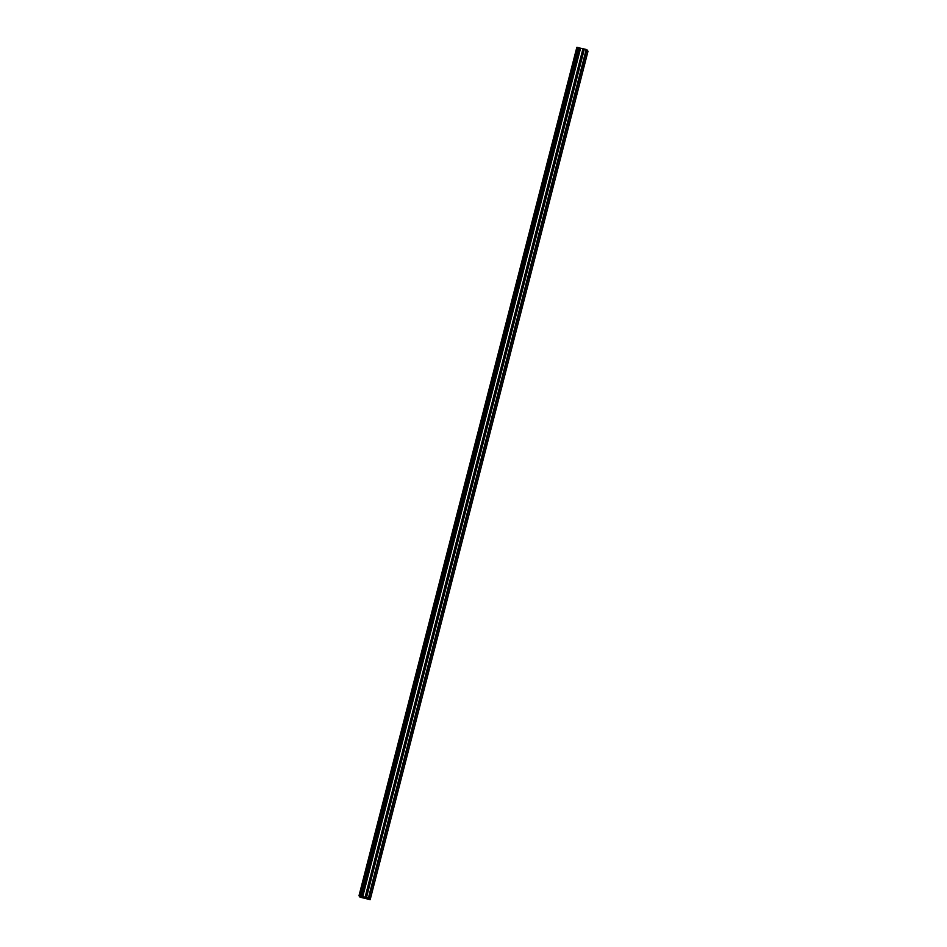 <?xml version="1.0" encoding="UTF-8"?>
<svg xmlns="http://www.w3.org/2000/svg" width="947" height="947" viewBox="0 0 947 947"><rect width="100%" height="100%" fill="white"/><g stroke="black" fill="none" stroke-linecap="round" stroke-linejoin="round"><path stroke-width="1.42" d="M583.743 65.888L583.991 63.84L583.743 65.888M373.698 883.989L373.935 881.941L373.698 883.989M381.475 853.697L381.712 851.649L381.475 853.697M389.253 823.393L389.489 821.345L389.253 823.393M397.03 793.089L397.278 791.041L397.03 793.089M404.807 762.797L405.056 760.749L404.807 762.797M412.596 732.493L412.833 730.445L412.596 732.493M420.373 702.189L420.61 700.141L420.373 702.189M428.151 671.897L428.387 669.849L428.151 671.897M435.928 641.593L436.176 639.545L435.928 641.593M443.705 611.288L443.954 609.241L443.705 611.288M451.494 580.996L451.731 578.948L451.494 580.996M459.271 550.692L459.508 548.644L459.271 550.692M467.049 520.388L467.285 518.34L467.049 520.388M474.826 490.096L475.074 488.048L474.826 490.096M482.615 459.792L482.852 457.744L482.615 459.792M490.392 429.488L490.629 427.44L490.392 429.488M498.169 399.196L498.406 397.148L498.169 399.196M505.947 368.892L506.183 366.844L505.947 368.892M513.724 338.588L513.972 336.54L513.724 338.588M521.513 308.296L521.75 306.248L521.513 308.296M529.29 277.992L529.527 275.944L529.29 277.992M537.067 247.688L537.304 245.64L537.067 247.688M544.845 217.396L545.093 215.348L544.845 217.396M552.622 187.092L552.87 185.044L552.622 187.092M560.411 156.788L560.648 154.74L560.411 156.788M568.188 126.496L568.425 124.448L568.188 126.496M575.965 96.192L576.202 94.144L575.965 96.192M578.866 47.705L361.186 896.158L579.019 47.764L577.859 47.468L576.83 47.35L358.996 895.755L576.948 47.362M361.032 896.111L360.026 895.874L577.859 47.468M576.83 47.35L358.996 895.755L360.002 897.152L370.17 899.65L369.058 898.111L586.891 49.718L588.004 51.245L370.17 899.65M586.276 49.493L586.844 49.694L369.058 898.111L368.442 897.898L586.276 49.493L584.358 49.031L366.347 897.401L365.092 897.259L362.216 896.513L580.049 48.108L579.019 47.764M580.049 48.108L584.181 48.995M586.217 49.469L368.442 897.898M368.383 897.874L366.525 897.425L584.358 49.031M579.955 48.084L362.216 896.513M362.121 896.489L361.186 896.158M577.717 47.445L360.026 895.874M359.884 895.85L359.114 895.767M362.737 896.691L580.57 48.285M582.926 48.853L365.092 897.259M365.258 897.283L583.092 48.877M362.547 896.631L580.381 48.226"/></g></svg>
